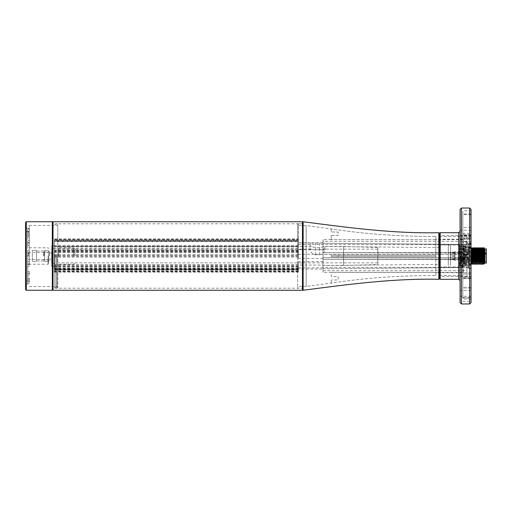 <?xml version="1.0" encoding="UTF-8"?>
<svg xmlns="http://www.w3.org/2000/svg" width="512" height="512" viewBox="0 0 512 512"><rect width="100%" height="100%" fill="white"/><g stroke="black" fill="none" stroke-linecap="round" stroke-linejoin="round"><path stroke-width="0.38" stroke-dasharray="2.56 1.92" d="M438.842 232.698L438.842 279.302M303.142 221.741L303.142 290.259M331.245 283.066L331.245 279.987L331.245 283.066C365.907 277.869 400.762 275.379 435.827 275.597C400.762 275.379 365.907 277.869 331.245 283.066L306.163 286.451L306.163 225.549L306.163 286.451L297.664 286.451L297.664 256L297.664 286.451M331.245 228.934L331.245 232.013L331.245 228.934C365.907 234.131 400.762 236.621 435.827 236.403L435.827 255.315L331.245 255.315L331.245 256.685L338.099 256.685L331.245 256.685L331.245 255.315L338.099 255.315L331.245 255.315L331.245 256.685L331.245 255.315L331.245 256.685L435.827 256.685L331.245 256.685L331.245 255.315L331.245 256.685L331.245 255.315L435.827 255.315L331.245 255.315L435.827 255.315L435.827 236.403C400.762 236.621 365.907 234.131 331.245 228.934L306.163 225.549L297.664 225.549L297.664 256L297.664 224.474L297.664 287.526L297.664 225.549M435.827 275.597L435.827 256L435.827 275.597M466.938 256L466.938 266.963L466.938 256L466.938 257.645L323.021 257.645L323.021 254.355L323.021 257.645L466.938 257.645L466.938 235.578L466.938 256L466.938 245.037L466.938 256L466.938 254.355L323.021 254.355L323.021 256L323.021 254.355L466.938 254.355L466.938 276.422L466.938 256M439.526 256L439.526 278.618L439.526 256M466.938 270.662L466.938 267.379L466.938 270.662L323.021 270.662L323.021 267.379L323.021 270.662M466.938 267.379L323.021 267.379M463.238 272.378L463.238 267.565L323.021 268.723L323.021 272.378L323.021 268.723L463.238 267.565L463.238 259.027L323.021 259.347L323.021 252.64L463.238 252.973L323.021 252.653L323.021 239.622L323.021 243.277L463.238 244.435L463.238 252.973L463.238 244.435L323.021 243.277L323.021 259.36L463.238 259.027L463.238 272.378L323.021 272.378M435.827 255.315L435.827 256.685L331.245 256.685L435.827 256.685L435.827 239.29L435.827 255.315M463.238 252.64L463.238 259.36L323.021 259.36L323.021 268.723L323.021 259.347L463.238 259.36L463.238 252.64L323.021 252.64L463.238 252.64L463.238 252.973L463.238 252.64M466.938 242.976L466.938 244.621L466.938 242.976M435.827 239.693L331.245 239.622L435.827 239.693L435.827 236.403L435.827 239.693M463.238 242.976L463.238 239.622L463.238 242.976M463.238 256L463.238 272.723L463.238 256M298.349 256L298.349 223.789L298.349 256M302.464 256L302.464 222.419L302.464 256M439.526 264.461L439.526 247.539L439.526 264.461L323.021 265.459L323.021 246.541L323.021 265.459L323.021 246.842L319.597 247.814L315.482 247.814L311.456 246.426A5.485 2.477 0 0 1 310.003 244.742A5.485 2.477 0 0 1 311.456 243.059L298.349 242.842L298.349 244.454L298.349 241.491L54.381 241.491L54.381 238.88L54.381 272.09L54.381 250.048L298.349 250.048L298.349 251.904L54.381 251.904M439.526 247.539L323.021 246.541L323.021 265.459L343.584 265.459L343.584 246.541L343.584 265.459L377.85 264.563L377.85 247.437L377.85 264.563M331.245 235.443L331.245 239.693L331.245 235.443L338.099 235.443L338.099 232.013L331.245 232.013L338.099 232.013L338.099 235.443L331.245 235.443M435.827 272.378L435.827 272.71L435.827 272.307L331.245 272.307L331.245 276.557L338.099 276.557L338.099 279.987L331.245 279.987L338.099 279.987L338.099 276.557L331.245 276.557L331.245 272.378M331.245 255.315L338.099 255.315L331.245 255.315M338.099 256.685L331.245 256.685L338.099 256.685L338.099 255.315L338.099 256.685M325.082 249.888L324.122 249.146L319.597 249.856L315.482 249.856L310.963 249.146L310.003 249.888C310.342 252.083 312.173 253.722 315.482 254.81L319.597 254.81C322.912 253.722 324.742 252.083 325.082 249.888L325.082 247.565L323.021 246.541L323.021 242.842L323.021 244.454L298.349 244.454M54.381 249.888L54.381 262.854L54.381 249.888M377.85 262.112L377.85 249.146L377.85 262.112M298.349 255.366L298.349 249.728L298.349 258.438L298.349 254.714L298.349 256.998L298.349 255.366L54.381 255.366M298.349 272.09L298.349 265.062L298.349 272.09L54.381 272.09M298.349 267.872L323.021 267.872L323.021 269.05L298.349 269.05L298.349 261.626L298.349 266.579L54.381 266.579M298.349 267.219L54.381 267.219L54.381 269.056L298.349 269.056L298.349 269.734L54.381 269.734L298.349 269.715L298.349 266.579M298.349 251.904L298.349 245.619L298.349 246.451L54.381 246.451M298.349 252.659L54.381 252.659L54.381 250.048L298.349 250.048L298.349 246.451M298.349 269.44L54.381 269.44M298.349 264.768L54.381 264.768M298.349 264.659L54.381 264.659M298.349 266.016L54.381 266.016M298.349 265.76L54.381 265.76M298.349 250.189L54.381 250.189M323.021 267.872L323.021 254.272L298.349 254.272M323.021 261.626L298.349 261.626M298.349 250.445L54.381 250.445M298.349 251.795L54.381 251.795M298.349 245.619L54.381 245.619M298.349 246.234L54.381 246.234M298.349 246.854L54.381 246.854M298.349 248.32L54.381 248.32M311.456 246.426L298.349 246.426M298.349 243.059L298.349 241.19L54.381 241.19M298.349 241.19L298.349 239.725L54.381 239.725M298.349 239.725L298.349 240.346L54.381 240.346M298.349 240.346L298.349 239.731L54.381 239.731M298.349 239.731L298.349 238.88L54.381 238.88M298.349 238.88L298.349 239.501L54.381 239.501M298.349 241.491L298.349 240.333L298.349 241.306L298.349 240.838L54.381 240.838M298.349 240.838L298.349 239.501M298.349 241.306L54.381 241.306M298.349 240.333L54.381 240.333M54.381 252.659L54.381 241.491M323.021 244.454L323.021 249.728L298.349 249.728M298.349 251.501L54.381 251.501M298.349 250.528L54.381 250.528M298.349 251.373L54.381 251.373M298.349 256.998L54.381 256.998M298.349 256.685L54.381 256.685M298.349 255.462L54.381 255.462M298.349 254.714L54.381 254.714M298.349 268.742L54.381 268.742M323.021 249.728L323.021 265.062L298.349 265.062M323.021 258.438L298.349 258.438M298.349 269.491L54.381 269.491M298.349 268.275L54.381 268.275M298.349 268.589L54.381 268.589M298.349 270.259L54.381 270.259M298.349 271.795L54.381 271.795M298.349 271.117L54.381 271.117M298.349 271.334L54.381 271.334M54.381 267.219L54.381 269.056M298.349 268.845L54.381 268.845M323.021 265.062L323.021 269.05M323.021 254.272L323.021 246.842M323.021 242.97L311.456 243.059M323.021 250.413L325.082 247.565M27.654 279.514L27.654 280.947L27.654 279.514M29.299 279.642L29.299 278.208L29.299 279.642M27.654 272.659L27.654 274.093L27.654 272.659M29.299 272.781L29.299 271.347L29.299 272.781M27.654 262.912L27.654 264.346L27.654 262.912M29.299 263.04L29.299 261.6L29.299 263.04M27.654 251.955L27.654 253.389L27.654 251.955M29.299 252.083L29.299 250.65L29.299 252.083M27.654 241.69L27.654 243.123L27.654 241.69M29.299 241.818L29.299 240.384L29.299 241.818M27.654 233.888L27.654 236.774L27.654 233.888M29.299 234.016L29.299 236.774L29.299 234.029L27.654 234.029M27.654 229.901L27.654 231.334L27.654 229.901M29.299 230.029L29.299 228.595L29.299 230.029M27.654 230.413L27.654 231.846L27.654 230.413M29.299 230.541L29.299 229.107L29.299 230.541M27.654 243.827L27.654 245.261L27.654 243.827M29.299 243.955L29.299 242.515L29.299 243.955M27.654 254.406L27.654 255.84L27.654 254.406M29.299 254.534L29.299 253.101L29.299 254.534M27.654 265.254L27.654 266.688L27.654 265.254M29.299 265.382L29.299 263.942L29.299 265.382M27.654 274.49L27.654 275.923L27.654 274.49M29.299 274.618L29.299 273.178L29.299 274.618M27.654 280.512L27.654 281.946L27.654 280.512M29.299 280.64L29.299 279.206L29.299 280.64M27.654 282.291L27.654 283.725L27.654 282.291M29.299 282.419L29.299 280.986L29.299 282.419M25.6 257.344L25.6 227.219L25.6 257.344M26.285 254.688L26.285 284.096L26.285 254.688M25.6 257.12L25.6 232.013L25.6 257.12M26.285 254.848L26.285 280.672L26.285 254.848M27.654 257.152L27.654 231.328L27.654 257.152M27.654 254.688L27.654 284.096L27.654 254.688M32.314 256.16L32.314 252.576L32.314 256.16M28.205 256.16L28.205 252.576L28.205 256.16M36.429 256.256L36.429 250.515L36.429 256.256M32.314 256.256L32.314 250.515L32.314 256.256M44.653 256.23L44.653 251.066L44.653 256.23M36.429 256.23L36.429 251.066L36.429 256.23M48.762 256.256L48.762 250.515L48.762 256.256M44.653 256.256L44.653 250.515L44.653 256.256M48.762 255.648L48.762 263.539L48.762 255.648M48.077 255.616L48.077 264.224L48.077 255.616M29.299 255.616L29.299 264.224L29.299 255.616M57.811 257.427L57.811 225.434L57.811 257.427M29.299 257.427L29.299 225.434L29.299 257.427M57.811 254.528L57.811 287.526L57.811 254.528M57.126 254.496L57.126 288.211L57.126 254.496M56.166 254.496L56.166 288.211L56.166 254.496M54.797 254.541L54.797 287.251L54.797 254.541M56.166 254.541L56.166 287.251L56.166 254.541M53.011 254.496L53.011 288.211L53.011 254.496M54.797 254.496L54.797 288.211L54.797 254.496M53.011 254.432L53.011 289.581L53.011 254.432M52.326 290.266L52.326 221.734M26.285 290.266L26.285 221.734M25.6 289.581L25.6 222.419M43.418 256L43.418 252.576L43.418 256M44.102 256L44.102 251.891L44.102 256M49.587 256L49.587 251.891L49.587 256M51.642 256L51.642 252.915L51.642 256M58.496 256L58.496 247.776L58.496 256M54.381 256L54.381 263.661L54.381 256M73.574 256L73.574 247.776L73.574 256M74.944 256L74.944 249.146L74.944 256M54.381 263.661L54.381 266.278L54.381 263.661L51.642 263.661L51.642 266.278L51.642 263.661L54.381 263.661M54.381 248.339L54.381 245.722L54.381 248.339L51.642 248.339L51.642 245.722L51.642 248.339L54.381 248.339M51.642 263.661L51.642 248.339L51.642 263.661M302.464 227.341L302.464 288.211L302.464 227.341M53.011 227.341L53.011 288.211L53.011 227.341M53.011 221.734L53.011 290.266M302.464 221.734L302.464 290.266M471.046 298.029L471.046 277.139L471.046 298.982L471.046 287.923L462.822 287.923L462.822 265.299L462.822 273.978L471.046 273.978L471.046 301.229L471.046 298.029L462.822 298.029L462.822 277.139L462.822 298.982L462.822 287.923M471.046 210.771L471.046 241.677L471.046 227.411L471.046 238.65L471.046 236.973L462.822 236.973L462.822 210.771L471.046 210.771L471.046 238.022L462.822 238.022M471.046 213.971L462.822 213.971L462.822 236.973M471.046 243.104L471.046 272.71L471.046 235.987L471.046 243.104L462.822 243.104L462.822 246.733L462.822 214.496L462.822 272.71L462.822 243.104M471.046 302.598L471.046 209.402M469.677 303.974L469.677 208.026M461.453 303.974L461.453 208.026M460.083 302.598L460.083 209.402M458.714 279.302L458.714 232.698M460.083 278.803L460.083 231.328L460.083 278.803M440.211 279.302L440.211 232.698M462.822 237.946L462.822 275.533L462.822 237.946M439.526 237.946L439.526 275.533L439.526 237.946M471.046 236.365L471.046 277.242L471.046 236.365M462.822 236.365L462.822 277.242L462.822 236.365M460.083 235.686L460.083 230.15L460.083 235.686M471.046 235.686L471.046 230.15L471.046 235.686M460.083 296.026L460.083 290.49L460.083 296.026M471.046 296.026L471.046 290.49L471.046 296.026M460.083 244.269L460.083 238.726L460.083 244.269M471.046 244.269L471.046 238.726L471.046 244.269M462.822 298.029L462.822 273.978M471.046 287.923L471.046 265.299L462.822 265.299M471.046 278.496L462.822 278.496M471.046 287.744L462.822 287.744L471.046 287.744M471.046 278.317L462.822 278.317M462.822 213.971L462.822 210.771M471.046 236.973L471.046 242.765L462.822 242.765M471.046 235.885L462.822 235.885M471.046 241.677L462.822 241.677M471.046 277.139L462.822 277.139M471.046 242.765L471.046 246.701L462.822 246.701M471.046 234.861L462.822 234.861M471.046 235.386L462.822 235.386M471.046 246.733L462.822 246.733M471.046 272.71L462.822 272.71M471.046 214.496L462.822 214.496M462.822 247.962L462.822 297.504L462.822 239.29L462.822 247.962L471.046 247.962L471.046 276.614L462.822 276.614M462.822 239.29L471.046 239.29L471.046 297.504L462.822 297.504M471.046 264.038L462.822 264.038M471.046 248L462.822 248M471.046 244.371L462.822 244.371M471.046 265.299L471.046 273.978M471.046 246.701L471.046 238.022M471.046 239.29L471.046 247.962M471.046 276.614L471.046 297.504M44.653 260.838L44.653 250.515L44.653 260.838M48.762 260.838L48.762 250.515L48.762 260.838M36.429 260.838L36.429 250.515L36.429 260.838M32.314 260.838L32.314 250.515L32.314 260.838M32.314 252.979L32.314 259.424L32.314 252.979M48.762 252.979L48.762 259.424L48.762 252.979M36.429 260.352L36.429 251.066L36.429 260.352M44.653 251.648L44.653 260.934L44.653 251.648M448.294 265.472L448.294 245.037L448.294 265.472M450.49 265.472L450.49 245.037L450.49 265.472M468.307 267.501L468.307 244.224L468.582 268L470.637 268L471.046 267.187L471.046 244.493L470.637 243.795L471.046 244.813M468.307 258.605L468.582 259.533L470.637 259.533L471.046 258.022M471.392 264.23L471.392 251.328L471.046 251.014L471.046 262.374M468.307 247.859L468.582 248.358L470.637 248.358L470.637 252.467L468.582 252.467L468.307 253.395M467.898 251.923L467.898 254.835L466.528 254.835L466.528 254.477L466.528 262.234L466.528 260.077L467.898 260.077L467.898 257.523L466.528 257.523L466.528 249.766L466.528 251.923L467.898 251.923L467.898 254.477L466.528 254.349L466.528 254.848L467.757 254.848L467.757 254.342L466.528 254.342L466.528 262.374L466.528 260.09L467.757 260.09L467.757 259.584L466.528 259.584L466.528 260.09M467.757 257.658L466.528 257.658L466.528 257.152L467.757 257.152L467.757 260.09M484.755 258.938L484.755 249.626L484.755 258.938M467.757 254.342L467.757 251.91L467.757 252.416L466.528 252.416L466.528 251.91L467.757 251.91M466.528 252.461L466.528 263.674L466.528 252.461M458.714 252.461L458.714 263.674L458.714 252.461M484.205 262.374L484.205 247.776M484.755 263.264L484.755 248.736M458.714 265.203L458.714 246.502L458.714 265.203L459.008 265.766L459.264 265.203L460.115 266.419L459.36 265.491L459.008 265.766L459.366 249.856L458.714 248.781M483.078 264.224L483.546 251.334L483.136 250.208L482.598 251.334L482.176 251.334L481.766 250.208L481.229 251.334L480.806 251.334L480.397 250.208L479.859 251.334L479.437 251.334L479.027 250.208L478.483 251.334L478.067 251.334L477.658 250.208L477.114 251.334L476.691 251.334L476.282 250.208L475.744 251.334L475.322 251.334L474.912 250.208L474.374 251.334L473.952 251.334L473.542 250.208L473.005 251.334L472.582 251.334L471.872 250.208L472.346 264.224M483.494 264.224L483.731 259.795L484.205 259.411L483.904 263.098M458.714 246.502L459.482 245.581L459.821 262.003L460.211 262.003L459.539 245.581L460.23 246.797L461.082 245.581L460.301 246.509L459.482 245.581L458.714 246.797M464.166 246.509L464.947 245.581L465.427 246.042L465.427 245.702L465.427 265.818L465.427 245.702L464.947 245.581L464.096 246.797L463.014 245.581L462.163 246.797L461.082 245.581L461.754 262.003L462.144 262.003L461.472 245.581L462.163 246.797C462.445 243.866 462.714 257.312 462.995 263.219L462.144 262.003M465.427 255.987L464.947 245.581M465.427 260.109L465.427 247.091L465.427 260.109M465.427 262.253L464.928 263.219C464.646 257.312 464.378 243.866 464.096 246.797L463.405 245.581L464.077 262.003L463.686 262.003L463.014 245.581L462.234 246.509M482.176 251.334L481.702 264.224M482.125 264.224L482.598 251.334M480.806 251.334L480.333 264.224M480.755 264.224L481.229 251.334M479.437 251.334L478.963 264.224M479.386 264.224L479.859 251.334M478.067 251.334L477.594 264.224M478.016 264.224L478.483 251.334M476.691 251.334L476.224 264.224M476.646 264.224L477.114 251.334M475.322 251.334L474.854 264.224M475.27 264.224L475.744 251.334M473.952 251.334L473.478 264.224M473.901 264.224L474.374 251.334M472.531 264.224L473.005 251.334M467.898 260.077L467.898 257.165L466.528 257.165L466.528 257.651L466.528 251.91M469.267 261.485L469.267 250.515L469.267 261.485L464.467 261.485L464.467 256.32L466.528 254.835L466.528 252.416M469.267 250.515L464.467 250.515L464.467 255.68L466.528 257.165L466.528 259.584M467.757 254.848L467.757 252.416M467.757 259.584L467.757 257.152M459.482 251.194L458.714 251.616L459.13 263.219L459.821 262.003M460.787 249.997L462.029 248.781C461.747 254.688 461.478 268.134 461.197 265.203L462.048 266.419L461.197 265.203L460.115 266.419L460.787 249.997L460.096 248.781L459.366 249.856M462.029 248.781L462.72 249.997L463.962 248.781L464.653 249.997L465.427 249.53M458.714 263.219L458.906 262.822L459.13 263.219M463.962 248.781C463.68 254.688 463.411 268.134 463.13 265.203L462.048 266.419L462.72 249.997M463.13 265.203L463.981 266.419L463.13 265.203M465.043 249.997L464.371 266.419L465.133 265.491L465.427 265.85L465.062 265.203L463.981 266.419L464.653 249.997M464.928 263.219L464.077 262.003M463.686 262.003L462.995 263.219M461.754 262.003L461.062 263.219L460.211 262.003M458.906 262.822L458.714 251.616M471.392 251.328L471.872 250.208M472.096 248.211L471.872 248.902L471.462 247.885L471.462 251.219M472.083 248.288L472.256 248.902L472.794 247.776M473.216 247.776L473.626 248.902L474.17 247.776M474.586 247.776L474.995 248.902L475.539 247.776M475.955 247.776L476.365 248.902L476.909 247.776M477.331 247.776L477.741 248.902L478.278 247.776M478.701 247.776L479.11 248.902L479.648 247.776M480.07 247.776L480.48 248.902L481.018 247.776M481.44 247.776L481.85 248.902L482.387 247.776M482.81 247.776L483.219 248.902L483.763 247.776M484.205 251.334L483.546 251.334M484.205 259.795L483.731 259.795M460.096 248.781C459.814 254.688 459.546 268.134 459.264 265.203L459.334 265.491M461.178 249.997L460.506 266.419L461.293 265.491M463.11 249.997L462.438 266.419L463.2 265.491M461.472 245.581L461.082 245.581M461.062 263.219C460.781 257.312 460.512 243.866 460.23 246.797L460.301 246.509M465.427 261.664L465.133 265.491M482.534 263.098C482.739 265.734 482.931 254.758 483.136 250.208M481.165 263.098C481.37 265.734 481.562 254.758 481.766 250.208M479.795 263.098C480 265.734 480.192 254.758 480.397 250.208M478.426 263.098C478.63 265.734 478.822 254.758 479.027 250.208M477.05 263.098C477.254 265.734 477.453 254.758 477.658 250.208M475.68 263.098C475.885 265.734 476.083 254.758 476.282 250.208M474.31 263.098C474.515 265.734 474.707 254.758 474.912 250.208M472.941 263.098C473.146 265.734 473.338 254.758 473.542 250.208M471.872 263.398L472.173 250.208M470.637 248.358L471.046 247.366L471.046 251.014M472.582 251.334L472.346 259.795M471.872 259.411L472.006 250.643M471.046 264.454L470.637 263.642L468.582 263.642L468.307 264.141M471.046 267.507L470.637 268M471.046 265.165L470.637 264.467L465.427 264.909M468.307 267.776L468.582 268.205L470.637 268.205M471.046 259.053L470.637 264.467M471.046 253.978L470.637 252.467M468.307 259.635L468.582 260.563L470.637 260.563M468.307 244.499L468.582 244L470.637 244M468.307 244.224L468.582 243.795L470.637 243.795M471.046 246.835L470.637 247.533L465.427 247.091M471.046 252.947L470.637 247.533M468.307 252.365L468.582 251.437L470.637 251.437M472.691 250.464L472.691 262.234L472.691 250.464M485.03 261.536L485.03 249.766L485.03 261.536M486.4 248.941L486.4 263.059M485.03 248.941L485.03 263.059M472.691 251.315L472.691 261.28L472.691 251.315M470.637 251.315L470.637 261.28L470.637 251.315M486.4 250.893L486.4 261.754L486.4 250.893M474.067 261.107L474.067 250.246L474.067 252.755L485.715 252.755L485.715 253.971L474.067 253.971L474.067 261.107M470.637 261.536L470.637 249.766L470.637 261.536M469.267 253.338L469.267 252.045L469.267 253.338M474.067 252.122L474.067 253.421L474.067 252.122M469.267 257.638L469.267 256.346L469.267 257.638M474.067 256.422L474.067 257.715L474.067 256.422M469.267 259.878L469.267 258.579L469.267 259.878M474.067 258.662L474.067 259.955L474.067 258.662M469.267 255.578L469.267 254.285L469.267 255.578M485.715 253.971L485.715 254.33L474.067 254.33L474.067 255.654L474.067 254.157L485.715 254.157L485.715 253.67L474.067 253.67L474.067 253.114L485.715 253.114L485.715 253.67M464.467 261.485L464.467 260.666L466.528 259.718L467.898 259.718M466.528 260.205L466.528 254.349L465.158 255.29L465.158 262.509L465.158 260.89L466.528 260.205L466.528 259.718M466.528 251.795L466.528 257.651L464.467 255.859L464.467 250.176L464.467 251.155L466.528 251.795L466.528 252.282L467.898 252.282M465.158 256.71L465.158 251.11M474.067 260.832L474.067 260.288M474.067 260.384L474.202 260.736L474.202 260.384M474.067 256.282L474.067 254.08L474.067 257.581L474.067 256.486L472.691 256.486L472.691 257.581L472.691 256.486M474.067 251.398L474.067 251.738M474.067 254.33L474.067 253.971M474.067 252.755L474.067 253.114M474.067 253.67L474.067 254.157M485.715 253.114L485.715 252.755M467.898 257.165L467.898 257.523M467.898 254.835L467.898 254.477M474.067 257.92L482.976 257.715C483.661 257.267 483.661 256.813 482.976 256.346L482.976 257.715L482.976 256.346L474.611 256.346L474.611 257.715L474.406 256.141L474.406 257.92L474.406 256.141L474.067 256.141L474.067 257.92L474.202 256.282M474.067 254.08L482.976 254.285C483.661 254.746 483.661 255.2 482.976 255.654L482.976 254.285L482.976 255.654L474.611 255.654L474.611 254.285L474.406 255.859L474.406 254.08L474.202 255.859M474.202 256.486L474.202 256.141M464.467 250.515L464.467 251.334L466.528 252.282M464.467 260.666L465.158 260.89M464.467 256.32L464.467 260.845M465.158 255.29L464.467 256.141M472.691 256.346L472.691 257.715L472.691 256.346L469.267 256.346L469.267 257.715L469.267 256.346L474.202 256.365M469.267 253.709L469.267 251.706L469.267 253.709M454.605 251.757L454.605 253.76L454.605 251.757M454.605 252.083L454.605 253.421L454.605 252.083M450.765 252.083L450.765 253.421L450.765 252.083M469.267 253.382L469.267 252.045L469.267 253.382M472.691 253.382L472.691 252.045L472.691 253.382M450.49 252.339L450.49 253.146L450.49 252.339M472.691 253.254L472.691 261.965L472.006 261.28L471.322 261.965L472.006 262.65L472.691 261.965L472.691 253.248M474.067 253.254L474.067 252.186L474.067 253.254M474.067 251.885L474.067 253.626L474.067 251.885M474.406 253.581L474.406 251.84L474.406 253.581M474.611 253.382L474.611 252.045L474.611 253.382M469.267 255.949L469.267 253.939L469.267 255.949M454.605 253.99L454.605 255.994L454.605 253.99M454.605 254.317L454.605 255.654L454.605 254.317M450.765 254.317L450.765 255.654L450.765 254.317M469.267 255.622L469.267 254.285L469.267 255.622M472.691 255.622L472.691 254.285L472.691 255.622M450.49 254.579L450.49 255.379L450.49 254.579M472.691 255.488L472.691 254.419L472.691 255.488M474.067 255.488L474.067 254.419L474.067 255.488M469.267 260.243L469.267 258.24L469.267 260.243M454.605 258.291L454.605 260.294L454.605 258.291M454.605 258.618L454.605 259.955L454.605 258.618M450.765 258.618L450.765 259.955L450.765 258.618M469.267 259.917L469.267 258.579L469.267 259.917M472.691 259.917L472.691 258.579L472.691 259.917M450.49 258.874L450.49 259.68L450.49 258.874M474.067 259.789L474.067 258.72L474.067 259.789M474.067 258.419L474.067 260.16L474.067 258.419M474.406 260.115L474.406 258.374L474.406 260.115M474.611 259.917L474.611 258.579L474.611 259.917M469.267 258.01L469.267 256.006L469.267 258.01M454.605 256.051L454.605 258.061L454.605 256.051M454.605 256.378L454.605 257.715L454.605 256.378M450.765 256.378L450.765 257.715L450.765 256.378M450.49 256.64L450.49 257.446L450.49 256.64M472.691 257.581L474.067 257.555M319.597 254.81L319.597 247.814M315.482 254.81L315.482 247.814M315.482 249.856L315.482 242.854M319.597 249.856L319.597 242.854M470.637 259.533L470.637 263.642M468.582 252.467L468.582 248.358M468.582 259.533L468.582 263.642M468.582 247.533L468.582 251.437M468.582 264.467L468.582 260.563M482.976 253.382L482.976 252.045L482.976 253.382M482.976 259.917L482.976 258.579L482.976 259.917M439.526 266.963L466.938 266.963M466.938 244.621L323.021 244.621M463.238 239.622L435.827 239.622M331.245 239.622L323.021 239.622M463.238 272.723L435.827 272.723M466.938 235.578L439.526 235.578M297.664 224.474L298.349 223.789L302.464 223.789L54.797 223.789M54.797 288.211L302.464 288.211L298.349 288.211L297.664 287.526M466.938 276.422L439.526 276.422M463.238 239.277L435.827 239.277M466.938 241.338L323.021 241.338M439.526 245.037L466.938 245.037M377.85 249.146L324.122 249.146M310.963 249.146L58.496 249.146M377.85 262.854L58.496 262.854M323.021 242.842L298.349 242.842M377.85 247.437L343.584 246.541L323.027 246.541M310.003 249.888L310.003 244.742M29.299 278.208L27.654 278.208M29.299 271.347L27.654 271.347M29.299 261.6L27.654 261.6M29.299 250.65L27.654 250.65M29.299 240.384L27.654 240.384M29.299 232.582L27.654 232.582M29.299 228.595L27.654 228.595M29.299 229.107L27.654 229.107M29.299 242.515L27.654 242.515M29.299 253.101L27.654 253.101M29.299 263.942L27.654 263.942M29.299 273.178L27.654 273.178M29.299 279.206L27.654 279.206M29.299 280.986L27.654 280.986M27.654 227.904L26.285 227.904L25.6 227.219M25.6 279.987L26.285 280.672L27.654 280.672M28.205 252.576L48.762 252.576M32.314 250.515L36.429 250.515L32.314 250.515M36.429 251.066L44.653 251.066L36.429 251.066M44.653 250.515L48.762 250.515L44.653 250.515M48.762 263.539L48.077 264.224L29.299 264.224M29.299 225.434L57.811 225.434M57.811 287.526L57.126 288.211L56.166 288.211M54.797 287.251L56.166 287.251M54.797 224.749L56.166 224.749M56.166 223.789L57.126 223.789L57.811 224.474M29.299 286.566L57.811 286.566M29.299 247.776L48.077 247.776L48.762 248.461M44.653 261.485L48.762 261.485L44.653 261.485M36.429 260.934L44.653 260.934L36.429 260.934M32.314 261.485L36.429 261.485L32.314 261.485M28.205 259.424L48.762 259.424M27.654 284.096L26.285 284.096L25.6 284.781M29.299 231.334L26.285 231.328L25.6 232.013M29.299 283.725L27.654 283.725M29.299 281.946L27.654 281.946M29.299 275.923L27.654 275.923M29.299 266.688L27.654 266.688M29.299 255.84L27.654 255.84M29.299 245.261L27.654 245.261M29.299 236.774L27.654 236.774M29.299 231.846L27.654 231.846M29.299 235.322L27.654 235.322M29.299 243.123L27.654 243.123M29.299 253.389L27.654 253.389M29.299 264.346L27.654 264.346M29.299 274.093L27.654 274.093M29.299 280.947L27.654 280.947M43.418 252.576L44.102 251.891L49.587 251.891M51.642 252.915L49.587 252.915M74.944 249.146L73.574 247.776L58.496 247.776M54.381 266.278L51.642 266.278M74.944 262.854L73.574 264.224L58.496 264.224M54.381 245.722L51.642 245.722M51.642 259.085L49.587 259.085M49.587 260.109L44.102 260.109L43.418 259.424M471.046 298.982L462.822 298.982M471.046 238.65L462.822 238.65M471.046 235.987L462.822 235.987M439.526 275.533L462.822 275.533M462.822 277.242L471.046 277.242M471.046 235.904L460.083 235.904M471.046 296.243L460.083 296.243M471.046 244.486L460.083 244.486M462.822 278.618L471.046 278.618M462.822 233.382L471.046 233.382M462.822 301.229L471.046 301.229M471.046 238.726L460.083 238.726M471.046 290.49L460.083 290.49M471.046 230.15L460.083 230.15M462.822 234.758L471.046 234.758M439.526 236.467L462.822 236.467M471.046 247.226L462.822 247.226M471.046 227.411L462.822 227.411M448.294 245.037L450.49 245.037M448.294 266.963L450.49 266.963M466.528 262.374L484.755 262.374M458.714 263.674L466.528 263.674M458.714 265.498L459.027 265.875M466.528 249.626L484.755 249.626M458.714 248.326L466.528 248.326M460.506 266.419L460.115 266.419M462.438 266.419L462.048 266.419M464.371 266.419L463.981 266.419M463.405 245.581L463.014 245.581M468.307 268.064L470.637 268.333L471.046 267.923M468.307 243.936L470.637 243.667L471.046 244.077M472.691 249.766L484.755 249.766M472.691 250.72L470.637 250.72M474.067 261.754L486.4 261.754M466.528 249.766L470.637 249.766M474.067 253.421L472.691 253.421M474.067 257.715L472.691 257.715M474.067 259.955L472.691 259.955M474.067 255.654L472.691 255.654M466.528 262.509L465.158 262.509L464.467 261.824M472.691 262.234L484.755 262.234M472.691 261.28L470.637 261.28M474.067 250.246L486.4 250.246M466.528 262.234L470.637 262.234M474.067 252.045L472.691 252.045M474.067 258.579L472.691 258.579M474.067 254.285L472.691 254.285M485.715 254.381L474.067 254.381M466.528 249.491L465.158 249.491L464.467 250.176M466.938 264.909C467.52 264.755 467.974 265.216 468.307 266.278L468.307 245.722C467.974 246.784 467.52 247.245 466.938 247.091C466.355 247.245 465.901 246.784 465.568 245.722L465.568 266.278C465.901 267.341 466.355 267.802 466.938 267.648C467.52 267.802 467.974 267.341 468.307 266.278L468.307 245.722C467.974 244.659 467.52 244.198 466.938 244.352C466.355 244.198 465.901 244.659 465.568 245.722L465.568 266.278C465.901 265.216 466.355 264.755 466.938 264.909M471.322 253.248L471.322 261.965L471.322 253.248M472.006 249.35L471.322 250.035L472.006 250.72L472.691 250.035L472.006 249.35M469.267 251.706L454.605 251.706M454.605 252.045L450.49 252.32M472.691 252.186L474.067 252.186M474.067 251.84L482.976 252.045C483.661 252.512 483.661 252.966 482.976 253.421L474.067 253.626M469.267 253.76L454.605 253.76M454.605 253.421L450.49 253.146M472.691 253.28L474.067 253.28M469.267 253.939L454.605 253.939M454.605 254.285L450.49 254.554M472.691 254.419L474.067 254.419M469.267 255.994L454.605 255.994L469.267 256.006M454.605 255.654L450.49 255.379M472.691 255.514L474.067 255.514M469.267 258.24L454.605 258.24M454.605 258.579L450.49 258.854M472.691 258.72L474.067 258.72M474.067 258.374L482.976 258.579C483.661 259.046 483.661 259.501 482.976 259.955L474.067 260.16M469.267 260.294L454.605 260.294M454.605 259.955L450.49 259.68M472.691 259.814L474.067 259.814M454.605 256.346L450.49 256.621M469.267 258.061L454.605 258.061M454.605 257.715L450.49 257.446"/><path stroke-width="0.77" d="M438.842 232.698C393.299 233.728 348.134 227.603 303.142 221.741L303.142 290.259C348.134 284.397 393.299 278.272 438.842 279.302L438.842 232.698L439.526 233.382L439.526 278.618L439.526 233.382L440.211 232.698L440.211 279.302L458.714 279.302L460.083 280.672M26.285 221.734L26.285 290.266L25.6 289.581L25.6 222.419L26.285 221.734L52.326 221.734L52.326 290.266L53.011 289.581M53.011 286.49L53.011 221.734L302.464 221.734L302.464 290.266L53.011 290.266L53.011 286.49M471.046 209.402L471.046 302.598L469.677 303.974L469.677 208.026L471.046 209.402M461.453 303.974L460.083 302.598L460.083 209.402L461.453 208.026L461.453 303.974L469.677 303.974M440.211 232.698L458.714 232.698L458.714 279.302M471.046 262.374L471.046 264.634L471.392 264.23L471.046 264.634L471.046 247.366L471.392 247.77L471.392 260.672L471.872 261.792L471.872 248.602L473.216 247.776L473.69 260.666L474.227 261.792C474.022 257.242 473.83 246.266 473.626 248.902M484.205 248.736L484.755 248.736L484.755 263.264L484.205 263.264M482.144 264.186L482.534 263.098L483.078 264.224L483.514 264.186M482.125 264.224L481.702 264.224L481.165 263.098L481.702 264.224M479.405 264.186L479.795 263.098L480.333 264.224L480.774 264.186M479.872 263.392L478.963 264.224L478.426 263.098L478.963 264.224M476.659 264.186L477.05 263.098L477.594 264.224L478.035 264.186M477.05 263.098L476.653 264.218L476.224 264.224L475.68 263.098L476.224 264.224M473.92 264.186L474.31 263.098L474.854 264.224L475.29 264.186M473.901 264.224L473.478 264.224L472.941 263.098L473.478 264.224M471.462 260.781L471.462 264.115L471.872 263.098L472.55 264.186M483.27 248.608L484.205 247.776L484.205 262.374M483.904 263.098L484.205 263.821L483.904 263.098L483.494 264.224M471.872 263.098L472.346 264.224M473.018 263.392L472.538 264.218L472.941 263.098M474.31 263.098L474.854 264.224M475.27 264.224L475.68 263.098M477.107 263.392L477.594 264.224M478.496 263.392L478.022 264.218L478.426 263.098M479.795 263.098L480.333 264.224M481.242 263.392L480.762 264.218L481.165 263.098M482.534 263.098L483.078 264.224M484.205 260.717L483.821 261.792L483.283 260.666L482.861 260.666L482.451 261.792L481.914 260.666L481.491 260.666L481.082 261.792L480.544 260.666L480.122 260.666L479.712 261.792L478.752 260.666L478.342 261.792L477.798 260.666L477.376 260.666L476.973 261.792L476.429 260.666L476.006 260.666L475.597 261.792L475.059 260.666L474.637 260.666L474.227 261.792M471.872 261.792L472.333 260.691L472.858 261.792L473.267 260.666L473.69 260.666M473.677 248.608L474.598 247.782L475.059 260.666M475.046 248.608L475.968 247.782L476.429 260.666M476.422 248.608L477.338 247.782L477.798 260.666M477.792 248.608L478.278 247.776L479.181 248.608L480.077 247.782L480.544 260.666M480.077 247.782L480.557 248.608L481.446 247.782L481.914 260.666M481.901 248.608L482.822 247.782L483.283 260.666M483.763 247.776L484.205 259.866M471.392 260.672L471.046 260.986M472.333 260.691L472.083 248.288M472.858 261.792C472.653 257.242 472.461 246.266 472.256 248.902M473.267 260.666L472.794 247.776M474.637 260.666L474.17 247.776M475.597 261.792C475.398 257.242 475.2 246.266 474.995 248.902M476.006 260.666L475.539 247.776M476.973 261.792C476.768 257.242 476.57 246.266 476.365 248.902M477.376 260.666L476.909 247.776M478.342 261.792C478.138 257.242 477.939 246.266 477.741 248.902M478.752 260.666L478.278 247.776M478.701 247.776L479.168 260.666M479.712 261.792C479.507 257.242 479.315 246.266 479.11 248.902M480.122 260.666L479.648 247.776M481.082 261.792C480.877 257.242 480.685 246.266 480.48 248.902M481.491 260.666L481.018 247.776M482.451 261.792C482.246 257.242 482.054 246.266 481.85 248.902M482.861 260.666L482.387 247.776M483.821 261.792C483.616 257.242 483.424 246.266 483.219 248.902M471.066 247.488L471.392 247.77M471.046 244.493L471.046 267.187M486.4 262.266L486.4 248.941L485.03 248.941L485.03 263.059L486.4 263.059L486.4 262.266M302.464 222.419L303.142 221.741M440.211 279.302L439.526 278.618L438.842 279.302M302.464 289.581L303.142 290.259M26.285 290.266L52.326 290.266M53.011 222.419L52.326 221.734M461.453 208.026L469.677 208.026M458.714 232.698L460.083 231.328M483.507 264.218L483.981 263.392M473.222 247.782L473.702 248.608M474.598 247.782L475.072 248.608M475.968 247.782L476.442 248.608M477.338 247.782L477.811 248.608M481.446 247.782L481.926 248.608M482.822 247.782L483.296 248.608M482.131 264.218L482.611 263.392M475.283 264.218L475.757 263.392M473.914 264.218L474.387 263.392M471.872 248.602L471.418 247.808M471.872 263.398L471.418 264.192M470.637 268.333L471.046 267.923M470.637 243.667L471.046 244.077"/></g></svg>
